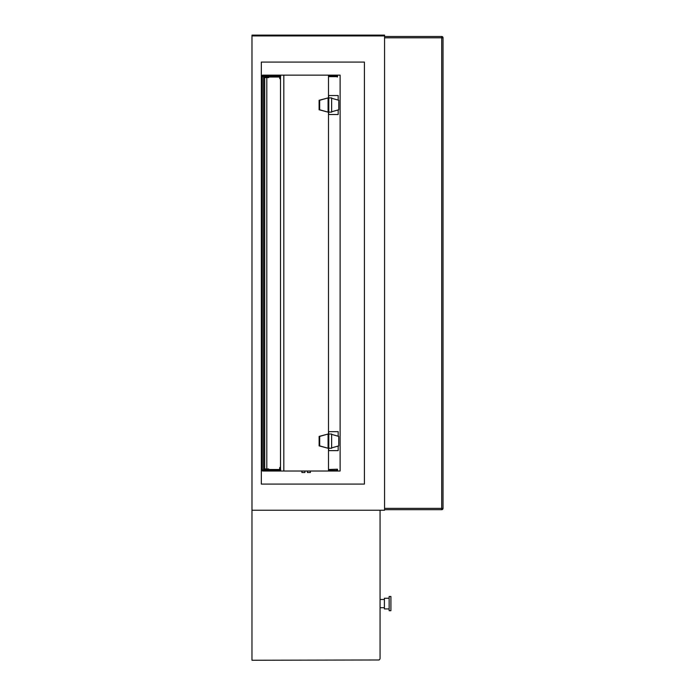 <?xml version="1.0" encoding="UTF-8"?>
<svg xmlns="http://www.w3.org/2000/svg" width="695" height="695" viewBox="0 0 695 695"><rect width="100%" height="100%" fill="white"/><g stroke="black" fill="none" stroke-linecap="round" stroke-linejoin="round"><path stroke-width="1.04" d="M380.069 510.234L380.069 658.235A2.015 2.015 0 0 1 379.062 659.981L251.972 660.25L251.99 35.931L384.57 35.931L384.57 510.234L251.99 510.234L251.972 35.931L251.99 35.124L384.57 35.124L384.57 35.931M268.14 77.571L267.784 76.641L262.701 76.641L262.701 76.076L267.784 76.076A0.947 0.886 90 0 1 268.67 77.015L268.67 77.571L263.57 77.571L263.57 468.951L268.67 468.951L268.67 469.507A0.947 0.886 90 0 1 267.784 470.445L262.84 470.445A0.573 0.573 -135.3 0 1 262.267 469.881L262.267 76.285A0.573 0.573 44.8 0 1 262.84 75.72L279.216 75.72L280.502 76.285M280.745 76.285L279.216 75.147L262.84 75.147A1.138 1.138 44.8 0 0 261.702 76.285L261.702 469.881A1.138 1.138 44.7 0 0 262.84 471.019L279.216 471.019L279.216 470.445L267.705 470.445M262.701 470.428L262.701 469.881L267.784 469.881L268.14 468.951M263.944 77.571L263.944 76.641L267.784 76.641M267.784 76.076L280.215 76.076L267.784 76.076M328.492 470.445L337.509 470.445L337.509 469.221M328.492 97.908L328.492 75.147L280.502 75.147L280.502 471.019L328.492 471.019L328.492 448.258M283.821 75.147L283.821 471.019M328.492 112.138L328.492 434.028M319.101 109.767L328.083 112.138L328.083 97.908L331.628 97.908L331.628 112.138L328.083 112.138L319.665 109.767L319.665 100.28L328.083 97.908L319.101 100.28L319.101 109.767L319.665 109.767M331.628 98.264L338.786 100.28L338.786 109.767L331.628 111.782M319.101 100.28L319.665 100.28M338.178 109.94L338.178 114.51L328.657 114.51L328.657 112.138M328.657 97.908L328.657 95.536L338.178 95.536L338.178 100.115M328.492 469.507L337.127 469.221M328.492 75.147L340.124 75.147L340.124 471.019L306.643 471.019A1.138 0.843 -90 0 0 306.686 471.019M337.509 76.945L337.509 75.72L328.492 75.72M337.127 76.945L337.127 76.659A0.947 0.704 -90 0 0 336.484 75.72L337.084 76.337M319.135 445.886L328.083 448.258L328.083 434.028L331.628 434.028L331.628 448.258L328.083 448.258L319.7 445.886L319.7 436.399L328.083 434.028L319.135 436.399L319.135 445.886L319.7 445.886M331.628 434.384L338.743 436.399L338.743 445.886L331.628 447.893M319.135 436.399L319.7 436.399M338.178 446.042L338.178 450.629L328.657 450.629L328.657 448.258M328.657 434.028L328.657 431.656L338.178 431.656L338.178 436.234M337.084 470.445L337.084 469.829M337.127 469.507A0.947 0.704 90 0 1 336.432 470.445M340.124 75.72L340.124 470.445M301.908 471.019L279.216 471.019L301.908 471.019L301.908 472.513L304.897 472.513L304.897 471.019L306.643 471.019L279.216 471.019L301.908 471.019M307.407 471.019L307.407 472.513L310.387 472.513L310.387 471.019M280.502 469.881L280.215 467.848L279.694 469.559L279.694 467.996A0.712 0.53 90 0 1 280.502 467.396M280.502 78.77A0.712 0.53 90 0 1 279.694 78.17L279.694 76.606L280.111 78.17M280.328 76.285L280.328 78.17M280.745 469.881L279.216 471.019M279.216 470.445L280.328 469.881M279.216 75.72L279.216 75.147L280.502 75.147L279.216 75.147M384.57 35.124L251.99 35.124M364.406 62.081L261.329 62.081L261.329 484.085L364.406 484.085L364.406 62.081M380.069 612.842L380.069 597.995M389.139 598.256L384.396 598.256L384.396 608.933L389.139 608.933M389.139 603.599L389.139 610.714L390.92 610.714L390.92 596.484L389.139 596.484L389.139 603.599M384.57 37.799L441.707 37.799L441.707 509.678A1.312 1.312 0 0 0 443.028 508.366A1.312 1.312 0 0 1 441.707 509.678L384.57 509.678L384.57 36.488L441.707 36.488L384.57 36.488M384.57 508.366L443.028 508.366L443.028 37.799A1.312 1.312 0 0 0 441.707 36.488A1.312 1.312 0 0 1 443.028 37.799L441.707 37.799L441.707 36.488M279.694 77.015L268.67 77.015M266.802 77.571L266.802 468.951M268.67 469.507L279.694 469.507M264.699 77.571L264.699 468.951M328.778 97.908L328.778 112.138M337.127 76.659L328.492 76.659M328.787 434.028L328.787 448.258M263.57 468.951L263.57 77.571M263.944 468.951L263.944 469.881M384.396 599.49L380.443 599.49M384.396 607.708L380.443 607.708"/></g></svg>
